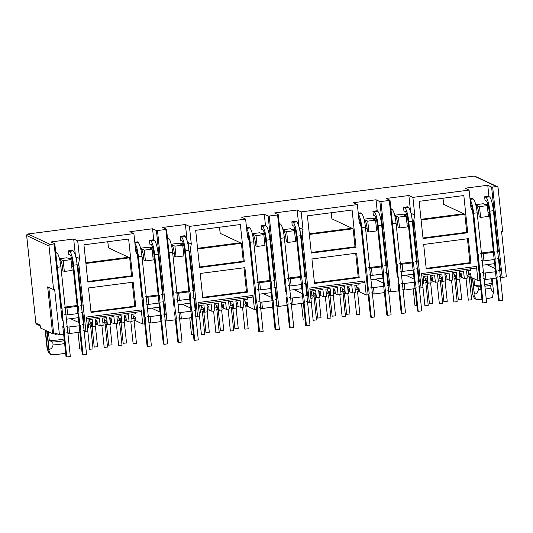 <?xml version="1.0" encoding="UTF-8"?>
<svg xmlns="http://www.w3.org/2000/svg" width="533" height="533" viewBox="0 0 533 533"><rect width="100%" height="100%" fill="white"/><g stroke="black" fill="none" stroke-linecap="round" stroke-linejoin="round"><path stroke-width="0.8" d="M474.363 176.063A1.459 0.799 88.6 0 0 474.277 176.057L474.93 176.19A1.459 1.419 115.1 0 0 474.163 176.07L474.09 176.083M26.677 235.539L49.016 246.079L53.6 289.639L47.67 286.867L52.594 333.671L40.435 327.975L40.135 325.097L35.878 323.098A1.459 1.419 115.1 0 0 36.677 324.237L40.215 325.896M35.871 323.031L26.683 235.613A1.459 1.419 115.1 0 1 26.99 234.54L26.97 234.567A1.459 1.419 115.1 0 1 27.949 233.987L50.289 244.454A1.459 1.419 115.1 0 0 49.016 246.079M475.569 298.587L474.563 298.72L472.851 295.016L471.059 278.006A3.285 0.64 82.6 0 1 471.005 277.353M45.845 330.507A3.285 0.64 -97.4 0 0 45.778 333.205L47.044 333.045M502.166 277.407L506.35 276.86L501.58 231.495L502.646 231.362L498.069 187.796A1.459 1.419 115.1 0 0 496.496 186.537L492.665 187.036L502.166 277.407L501.087 277.433L501.02 276.787L500.374 276.8L499.767 271.037L498.535 270.464M63.5 326.383L63.64 327.715L64.053 327.588L64.66 333.352L63.614 334.324L62.787 326.476L63.68 326.363L63.067 320.526L62.174 320.646L54.119 243.954L50.289 244.454M54.119 243.954L54.812 243.754L50.975 241.955L73.681 239.011L77.705 240.896L133.89 233.601L129.859 231.715L152.565 228.77L156.402 230.569L157.475 230.542L166.976 320.913L165.896 320.939L165.83 320.286L165.183 320.306L164.577 314.543L163.345 313.964M175.23 311.885L175.37 313.211L175.783 313.091L176.39 318.847L175.344 319.827L174.518 311.978L175.41 311.858L174.791 306.029L173.905 306.142L165.85 229.456L157.475 230.542M165.85 229.456L166.543 229.25L162.705 227.451L185.411 224.506L189.435 226.392L245.62 219.103L241.589 217.211L264.295 214.266L268.132 216.065L269.205 216.038L278.706 306.408L277.626 306.435L277.56 305.789L276.913 305.802L276.307 300.039L275.075 299.466M286.961 297.381L287.1 298.707L287.514 298.587L288.12 304.35L287.074 305.322L286.248 297.474L287.134 297.361L286.521 291.524L285.635 291.638L277.58 214.952L269.205 216.038M277.58 214.952L278.273 214.746L274.435 212.953L297.141 210.002L301.165 211.894L357.35 204.599L353.319 202.713L376.025 199.768L379.862 201.561L380.935 201.541L390.436 291.904L389.356 291.931L389.29 291.284L388.644 291.298L388.037 285.541L386.805 284.962M398.691 282.883L398.831 284.209L399.244 284.082L399.85 289.845L398.804 290.818L397.978 282.97L398.864 282.856L398.251 277.027L397.365 277.14L389.31 200.448L380.935 201.541M389.31 200.448L390.003 200.248L386.165 198.449L408.871 195.504L412.895 197.39L469.08 190.094L465.049 188.209L487.755 185.264L491.593 187.063L492.665 187.036M491.593 187.063L498.368 251.583L497.675 251.256M485.743 200.668L485.07 200.761L484.65 196.797L488.908 196.244L487.755 185.264M472.704 198.736L472.664 198.356L469.986 198.702M470.759 206.084L471.545 205.978M475.769 204.705L483.258 203.733L487.282 205.618L488.421 216.418L480.619 217.431L479.48 206.631L475.816 204.912M484.477 204.299L487.788 203.873M479.933 273.376L480.333 273.562L480.939 279.325L479.887 280.298L472.718 212.034L470.932 207.737L469.08 190.094M468.36 238.657L470.932 263.142L426.24 268.938L423.668 244.454L468.36 238.657M423.049 238.551L419.131 201.327L463.823 195.524L467.741 232.754L423.049 238.551M412.895 197.39L414.747 215.032L413.908 219.669L421.083 287.927L420.004 287.953L419.937 287.307L419.291 287.32L418.685 281.564L419.331 281.544L418.632 281.217M421.716 275.141L476.262 268.059L476.455 266.433L421.55 273.562L423.029 287.673L421.083 287.927M476.455 266.433L477.941 280.551L471.159 277.373L470.779 273.702L468.674 272.716L468.754 273.089M479.887 280.298L477.941 280.551M410.59 211.868L408.871 195.504M414.747 215.032L410.963 213.26M407.865 207.15L407.825 206.771L403.568 207.324L403.981 211.281L404.66 211.195M390.922 208.963L391.575 208.876L391.615 209.256M394.68 215.225L402.175 214.253L406.199 216.138L407.339 226.945L399.53 227.957L398.398 217.151L394.733 215.439M403.394 214.826L406.706 214.393M398.064 276.933L397.205 264.641L396.785 264.768L390.003 200.248M379.862 201.561L386.638 266.08L385.945 265.754M374.013 215.172L373.34 215.259L372.92 211.301L377.177 210.748L376.025 199.768M360.974 213.233L360.934 212.854L358.256 213.2M359.029 220.582L359.815 220.482M364.039 219.203L371.528 218.23L375.552 220.116L376.691 230.922L368.889 231.935L367.75 221.128L364.086 219.416M372.747 218.803L376.058 218.377M368.203 287.88L368.603 288.06L369.209 293.823L368.156 294.796L360.988 226.538L359.202 222.241L357.35 204.599M356.63 253.155L359.202 277.64L314.51 283.443L311.938 258.958L356.63 253.155M311.319 253.055L307.401 215.825L352.093 210.022L356.011 247.252L311.319 253.055M301.165 211.894L303.017 229.53L302.178 234.167L309.353 302.431L308.274 302.458L308.207 301.811L307.561 301.825L306.955 296.062L307.601 296.048L306.901 295.722M309.986 289.639L364.532 282.563L364.725 280.938L309.82 288.067L311.299 302.178L309.353 302.431M364.725 280.938L366.211 295.049L359.429 291.877L359.049 288.206L356.943 287.22L357.023 287.593M368.156 294.796L366.211 295.049M298.86 226.365L297.141 210.002M303.017 229.53L299.233 227.758M296.135 221.655L296.095 221.268L291.837 221.821L292.251 225.785L292.93 225.699M279.192 223.467L279.845 223.38L279.885 223.76M282.95 229.73L290.445 228.757L294.469 230.642L295.608 241.442L287.8 242.455L286.667 231.655L283.003 229.936M291.664 229.33L294.976 228.897M286.334 291.438L285.475 279.145L285.055 279.265L278.273 214.746M268.132 216.065L274.908 280.585L274.215 280.258M262.283 229.676L261.61 229.763L261.19 225.799L265.447 225.246L264.295 214.266M249.244 227.738L249.204 227.358L246.526 227.704M247.299 235.086L248.085 234.986M252.309 233.707L259.798 232.734L263.822 234.62L264.961 245.42L257.159 246.433L256.02 235.633L252.356 233.914M261.017 233.307L264.328 232.874M256.473 302.378L256.873 302.564L257.479 308.327L256.426 309.3L249.257 241.036L247.472 236.745L245.62 219.103M244.9 267.659L247.472 292.144L202.78 297.94L200.208 273.462L244.9 267.659M199.589 267.553L195.671 230.329L240.363 224.526L244.281 261.756L199.589 267.553M189.435 226.392L191.287 244.034L190.448 248.671L197.623 316.935L196.544 316.962L196.477 316.309L195.831 316.329L195.225 310.566L195.871 310.552L195.171 310.226M198.256 304.143L252.802 297.061L252.995 295.442L198.089 302.564L199.569 316.682L197.623 316.935M252.995 295.442L254.481 309.553L247.698 306.375L247.319 302.704L245.213 301.718M256.426 309.3L254.481 309.553M187.13 240.869L185.411 224.506M191.287 244.034L187.503 242.262M184.405 236.152L184.365 235.773L180.107 236.326L180.52 240.283L181.2 240.196M167.462 237.965L168.115 237.878L168.155 238.264M171.22 244.227L178.715 243.255L182.739 245.147L183.878 255.947L176.07 256.959L174.937 246.159L171.273 244.44M179.934 243.828L183.245 243.401M174.604 305.935L173.745 293.65L173.325 293.77L166.543 229.25M156.402 230.569L163.178 295.089L162.485 294.756M150.553 244.174L149.88 244.261L149.46 240.303L153.717 239.75L152.565 228.77M137.514 242.242L137.474 241.855L134.796 242.209M135.569 249.584L136.355 249.484M140.579 248.205L148.067 247.232L152.092 249.124L153.231 259.924L145.429 260.937L144.29 250.137L140.625 248.418M149.287 247.805L152.598 247.379M144.749 316.882L145.143 317.068L145.749 322.825L144.696 323.804L137.527 255.54L135.742 251.243L133.89 233.601M133.17 282.164L135.742 306.642L91.05 312.445L88.478 287.96L133.17 282.164M87.858 282.057L83.941 244.827L128.633 239.031L132.55 276.254L87.858 282.057M77.705 240.896L79.557 258.538L78.717 263.169L85.893 331.433L84.814 331.459L84.747 330.813L84.101 330.826L83.494 325.07L84.141 325.05L83.441 324.724M86.526 318.641L141.072 311.565L141.265 309.94L86.359 317.068L87.838 331.18L85.893 331.433M141.265 309.94L142.751 324.057L135.968 320.879L135.589 317.208L133.483 316.222L133.563 316.595M144.696 323.804L142.751 324.057M75.4 255.367L73.681 239.011M79.557 258.538L75.773 256.759M72.675 250.657L72.635 250.277L68.377 250.83L68.79 254.787L69.47 254.701M55.732 252.469L56.385 252.382L56.425 252.762M59.489 258.732L66.985 257.759L71.009 259.644L72.148 270.444L64.34 271.457L63.207 260.657L59.543 258.945M68.204 258.332L71.515 257.899M62.874 320.44L62.015 308.147L61.595 308.274L54.812 243.754M27.876 234L474.163 176.07A1.459 0.799 88.6 0 1 474.277 176.057L27.916 233.98L26.95 234.527L26.65 235.579L35.898 323.318A1.459 0.879 -16 0 1 35.878 323.098M481.392 253.028L493.378 251.469M476.002 205.685L476.582 205.951A7.295 1.426 -97.4 0 1 478.854 213.866L479.16 216.744L480.619 217.431M498.368 251.583L496.569 251.056M498.468 258.791L499.754 271.031L500.414 271.024L499.128 258.785L498.482 258.798L497.722 251.596M477.894 253.935L478.288 254.121L477.868 254.241L473.73 214.846L472.718 212.034M470.932 263.142L469.946 262.676L426.18 268.359M469.946 262.676L467.434 238.777M422.982 237.971L466.748 232.288L467.741 232.754M466.748 232.288L464.856 214.286L421.09 219.969M421.023 219.296L463.717 213.753L443.663 204.352L443.016 198.223M463.717 213.753L464.856 214.286M419.331 281.544L418.045 269.305L417.399 269.318L416.639 262.123L417.286 262.103L413.148 222.707L413.908 219.669M480.333 273.562L479.913 273.682L478.288 254.121M470.632 268.792L470.792 270.284L466.535 270.837L467.301 278.113L464.323 278.499L459.819 276.707M412.176 219.902L411.636 214.386L411.176 214.173M413.148 222.707L412.449 222.381M394.92 216.205L395.493 216.478A7.295 1.426 -97.4 0 1 397.771 224.393L398.071 227.271L399.53 227.957M397.205 264.641L396.812 264.461M400.31 263.549L412.295 261.996M369.662 267.526L381.648 265.974M364.272 220.182L364.852 220.455A7.295 1.426 -97.4 0 1 367.124 228.371L367.43 231.249L368.889 231.935M386.638 266.08L384.839 265.554M387.984 285.195L388.684 285.521L387.398 273.282L386.751 273.296L381.681 225.199A12.765 2.498 -97.4 0 0 377.697 211.354L374.153 211.814A12.765 2.498 82.6 0 1 378.137 225.659L382.441 266.62M388.684 285.521L388.037 285.541M366.164 268.439L366.557 268.619L366.138 268.745L362 229.35L360.988 226.538M359.202 277.64L358.216 277.18L314.45 282.856M358.216 277.18L355.704 253.275M311.252 252.469L355.018 246.792L356.011 247.252M355.018 246.792L353.126 228.79L309.36 234.467M309.293 233.794L351.987 228.257L331.932 218.856L331.286 212.727M351.987 228.257L353.126 228.79M307.601 296.048L306.315 283.809L305.669 283.822L304.909 276.62L305.556 276.607L301.418 237.212L302.178 234.167M368.603 288.06L368.183 288.186L366.557 268.619M358.902 283.289L359.062 284.789L354.805 285.342L355.571 292.61L352.593 293.003L348.089 291.211M300.445 234.407L299.906 228.884L299.446 228.67M301.418 237.212L300.719 236.885M283.19 230.709L283.763 230.982A7.295 1.426 -97.4 0 1 286.041 238.891L286.341 241.775L287.8 242.455M285.475 279.145L285.082 278.959M288.58 278.053L300.565 276.494M257.932 282.03L269.918 280.471M252.542 234.687L253.122 234.96A7.295 1.426 -97.4 0 1 255.394 242.868L255.7 245.753L257.159 246.433M274.908 280.585L273.109 280.058M276.254 299.699L276.953 300.026L275.668 287.787L275.021 287.8L269.951 239.703A12.765 2.498 -97.4 0 0 265.967 225.852L262.423 226.312A12.765 2.498 82.6 0 1 266.407 240.163L270.711 281.118M276.953 300.026L276.307 300.039L275.008 287.793M254.434 282.936L254.827 283.123L254.408 283.243L250.27 243.847L249.257 241.036M247.472 292.144L246.486 291.678L202.72 297.361M246.486 291.678L243.974 267.779M199.522 266.973L243.288 261.29L244.281 261.756M243.288 261.29L241.396 243.288L197.63 248.971M197.563 248.298L240.256 242.755L220.202 233.361L219.556 227.225M240.256 242.755L241.396 243.288M195.871 310.552L194.585 298.307L193.939 298.327L193.179 291.125L193.825 291.111L189.688 251.716L190.448 248.671M256.873 302.564L256.453 302.684L254.827 283.123M247.172 297.794L247.332 299.293L243.075 299.839L243.841 307.115L240.863 307.501L236.359 305.709M188.715 248.911L188.176 243.388L187.716 243.175M189.688 251.716L188.988 251.383M171.459 245.213L172.032 245.48A7.295 1.426 -97.4 0 1 174.311 253.395L174.611 256.273L176.07 256.959M173.745 293.65L173.352 293.463M176.849 292.55L188.835 290.998M146.202 296.528L158.188 294.976M140.812 249.191L141.392 249.457A7.295 1.426 -97.4 0 1 143.663 257.372L143.97 260.251L145.429 260.937M163.178 295.089L161.379 294.562M164.524 314.204L165.223 314.53L163.937 302.284L163.291 302.304L162.532 295.102M165.223 314.53L164.577 314.543L163.278 302.298M142.704 297.441L143.097 297.627L142.677 297.747L138.54 258.352L137.527 255.54M135.742 306.642L134.756 306.182L90.99 311.858M134.756 306.182L132.244 282.283M87.792 281.477L131.558 275.794L132.55 276.254M131.558 275.794L129.666 257.792L85.9 263.475M85.833 262.802L128.526 257.259L108.472 247.858L107.826 241.729M128.526 257.259L129.666 257.792M84.141 325.05L82.855 312.811L82.209 312.824L81.449 305.622L82.095 305.609L77.958 266.214L78.717 263.169M145.143 317.068L144.723 317.188L143.097 297.627M135.442 312.291L135.602 313.79L131.345 314.343L132.111 321.619L129.133 322.005L124.629 320.213M76.985 263.409L76.446 257.885L75.986 257.672M77.958 266.214L77.258 265.887M59.729 259.711L60.302 259.984A7.295 1.426 -97.4 0 1 62.581 267.899L62.881 270.777L64.34 271.457M62.015 308.147L61.621 307.961M65.119 307.055L77.105 305.496M494.138 251.829L494.531 252.009L493.418 252.336L483.204 253.661L481.479 253.708L480.326 253.162M498.482 258.798L497.329 258.258M500.374 276.8L499.368 276.327M501.087 277.433L500.394 277.107M420.004 287.953L419.304 287.627M417.286 262.103L416.586 261.776M415.487 261.576L416.639 262.123M416.24 268.779L417.399 269.318M418.285 286.854L419.291 287.32M417.452 280.984L418.685 281.564L417.379 269.312M471.159 277.373L470.233 277.26L469.999 275.028L470.779 273.702M496.183 271.27L496.576 271.45L497.182 277.213L496.829 277.986L485.916 279.512L484.144 279.212M470.233 277.26L468.807 276.587M464.323 278.499L463.557 271.224L459.299 271.777L460.066 279.052L457.087 279.439L454.336 278.466M457.087 279.439L456.321 272.163L452.064 272.716L452.83 279.992L449.852 280.378L445.348 278.586M449.852 280.378L449.086 273.103L444.828 273.656L445.595 280.931L442.617 281.317L439.865 280.345M442.617 281.317L441.85 274.042L437.593 274.595L438.359 281.87L435.374 282.257L430.877 280.465M435.374 282.257L434.615 274.981L430.358 275.534L431.124 282.81L428.139 283.196L425.394 282.224M428.139 283.196L427.379 275.921L423.122 276.474L423.888 283.749L422.636 283.909M415.054 288.713L414.374 282.303L415.493 281.977L416.1 287.74L415.747 288.506L404.833 290.039L403.061 289.739M398.804 290.818L390.436 291.904M389.356 291.931L388.664 291.604M384.406 292.69L383.733 286.281L384.846 285.954L385.452 291.718L385.099 292.484L374.186 294.016L372.414 293.716M359.429 291.877L357.077 291.091M352.593 293.003L351.827 285.728L347.569 286.281L348.335 293.55L345.357 293.943L342.606 292.97M345.357 293.943L344.591 286.667L340.334 287.22L341.1 294.489L338.122 294.876L333.618 293.09M338.122 294.876L337.356 287.607L333.098 288.16L333.865 295.429L330.886 295.815L328.135 294.849M330.886 295.815L330.12 288.546L325.863 289.099L326.629 296.368L323.644 296.754L319.147 294.962M323.644 296.754L322.885 289.486L318.627 290.039L319.394 297.307L316.409 297.694L313.664 296.728M316.409 297.694L315.649 290.425L311.392 290.978L312.158 298.247L310.906 298.413M308.274 302.458L307.574 302.131M303.324 303.217L302.644 296.808L303.763 296.481L304.37 302.238L304.017 303.011L293.103 304.543L291.331 304.236M287.074 305.322L278.706 306.408M277.626 306.435L276.933 306.109M272.676 307.195L272.003 300.785L273.116 300.459L273.722 306.215L273.369 306.988L262.463 308.52L260.684 308.214M247.698 306.375L245.347 305.596M240.863 307.501L240.097 300.232L235.839 300.779L236.605 308.054L233.627 308.44L230.876 307.468M233.627 308.44L232.861 301.172L228.604 301.718L229.37 308.993L226.392 309.38L221.888 307.588M226.392 309.38L225.626 302.104L221.368 302.657L222.134 309.933L219.156 310.319L216.405 309.347M219.156 310.319L218.39 303.044L214.133 303.597L214.899 310.872L211.914 311.259L207.417 309.466M211.914 311.259L211.155 303.983L206.897 304.536L207.663 311.812L204.679 312.198L201.934 311.225M204.679 312.198L203.919 304.923L199.662 305.476L200.428 312.751L199.175 312.911M196.544 316.962L195.844 316.635M191.594 317.715L190.914 311.305L192.033 310.979L192.64 316.742L192.286 317.515L181.373 319.04L179.601 318.741M175.344 319.827L166.976 320.913M165.896 320.939L165.203 320.613M160.946 321.692L160.273 315.283L161.386 314.956L161.992 320.719L161.639 321.492L150.732 323.018L148.954 322.718M135.968 320.879L133.616 320.093M129.133 322.005L128.366 314.73L124.109 315.283L124.875 322.558L121.897 322.945L119.145 321.972M121.897 322.945L121.131 315.669L116.874 316.222L117.64 323.498L114.662 323.884L110.158 322.092M114.662 323.884L113.895 316.609L109.638 317.162L110.404 324.437L107.426 324.824L104.675 323.851M107.426 324.824L106.66 317.548L102.403 318.101L103.169 325.377L100.184 325.763L95.687 323.971M100.184 325.763L99.424 318.487L95.167 319.04L95.933 326.316L92.949 326.702L90.204 325.73M92.949 326.702L92.189 319.427L87.932 319.98L88.698 327.249L87.445 327.415M84.814 331.459L84.114 331.133M79.863 332.219L79.184 325.81L80.303 325.483L80.909 331.24L80.556 332.012L69.643 333.545L67.871 333.245M63.614 334.324L59.43 334.871L55.172 332.878L55.325 334.318L53.653 333.531L52.594 333.671M469.999 275.028L468.574 274.355M398.251 277.027L397.365 277.14M399.244 263.688L400.396 264.228L402.115 264.188L412.335 262.862L413.448 262.536L413.055 262.349M382.408 266.327L382.801 266.513L381.688 266.84L371.474 268.166L369.749 268.206L368.596 267.666M386.751 273.296L385.599 272.756M388.644 291.298L387.638 290.831M305.556 276.607L304.856 276.281M303.757 276.081L304.909 276.62L300.599 235.726A12.765 2.498 -97.4 0 0 296.615 221.875L293.063 222.334A12.765 2.498 82.6 0 1 297.048 236.186L301.352 277.14M304.51 283.283L305.669 283.822M306.555 301.358L307.561 301.825M305.722 295.489L306.955 296.062L305.649 283.816M358.502 291.758L358.269 289.526L359.049 288.206M358.269 289.526L356.844 288.859M286.521 291.524L285.635 291.638M287.514 278.193L288.666 278.732L290.385 278.686L300.605 277.36L301.718 277.033L301.325 276.854M270.677 280.831L271.07 281.011L269.958 281.337L259.744 282.663L258.019 282.71L256.866 282.17M275.021 287.8L273.869 287.26M276.913 305.802L275.907 305.336M193.825 291.111L193.126 290.778M192.027 290.585L193.179 291.125L188.869 250.224A12.765 2.498 -97.4 0 0 184.884 236.379L181.333 236.839A12.765 2.498 82.6 0 1 185.317 250.683L189.621 291.644M192.779 297.78L193.939 298.327M194.825 315.856L195.831 316.329M193.992 309.986L195.225 310.566L193.919 298.32M246.772 306.262L246.539 304.03L247.319 302.704M245.293 302.098L245.213 301.731M246.539 304.03L245.113 303.357M174.791 306.029L173.905 306.142M175.783 292.69L176.936 293.23L178.655 293.19L188.875 291.864L189.988 291.538L189.595 291.351M158.947 295.329L159.34 295.515L158.228 295.842L148.014 297.167L146.289 297.207L145.136 296.668M163.291 302.304L162.139 301.758M165.183 320.306L164.177 319.833M82.095 305.609L81.396 305.282M80.296 305.083L81.449 305.622L77.138 264.728A12.765 2.498 -97.4 0 0 73.154 250.883L69.603 251.343A12.765 2.498 82.6 0 1 73.587 265.187L77.891 306.149M81.049 312.285L82.209 312.824M83.095 330.36L84.101 330.826M82.262 324.49L83.494 325.07L82.189 312.818M135.042 320.759L134.809 318.527L135.589 317.208M134.809 318.527L133.383 317.861M53.6 289.639L54.659 289.506L59.43 334.871M63.067 320.526L62.174 320.646M64.053 307.195L65.206 307.734L66.925 307.694L77.145 306.368L78.258 306.042L77.865 305.855M57.617 334.018L55.325 334.318M48.803 287.394L53.653 333.531M472.338 277.926A3.285 0.64 82.6 0 1 472.431 278.646L474.343 294.109C476.342 294.029 477.681 292.57 478.354 289.739L478.054 286.854L474.603 285.308L473.904 278.659M474.603 285.308A10.94 1.326 -6 0 0 480.44 285.048M484.71 284.575A10.94 1.326 -6 0 0 492.019 283.05L490.66 285.222L490.96 288.1C491.706 290.738 492.552 291.917 493.498 291.624L492.472 297.214A9.121 1.106 -6 0 1 486.196 298.753M491.573 278.779L492.019 283.05M481.079 260.364L482.238 260.904L477.168 212.807A12.765 2.498 -97.4 0 0 473.184 198.962L472.058 198.429M487.282 205.618L479.48 206.631M483.204 253.661L483.957 260.864L494.178 259.538L495.29 259.211L494.531 252.009M494.178 259.538L493.418 252.336M483.957 260.864L482.238 260.904L483.504 273.143M79.184 325.81L67.251 327.175L67.851 332.938L68.497 332.918L68.57 333.571M68.97 327.135L69.643 333.545M89.964 323.498L91.396 324.164L91.629 326.396M91.396 324.164L92.169 322.845L92.555 326.516M95.447 321.739L96.033 322.005L96.266 324.244M96.033 322.005L97.006 320.779L97.392 324.45M97.006 320.779L95.26 319.96M104.435 321.619L105.867 322.285L106.1 324.517M105.867 322.285L106.64 320.966L107.026 324.637M109.925 319.86L110.504 320.133L110.737 322.365M110.504 320.133L111.477 318.901L111.863 322.572M111.477 318.901L109.738 318.081M118.912 319.74L120.338 320.406L120.571 322.638M120.338 320.406L121.111 319.087L121.497 322.758M124.396 317.981L124.975 318.254L125.208 320.486M124.975 318.254L125.948 317.022L126.334 320.693M125.948 317.022L124.209 316.202M147.934 321.945L149.586 322.398L149.653 323.045M160.273 315.283L150.053 316.609L150.732 323.018M150.053 316.609L148.334 316.655L148.94 322.412M190.914 311.305L178.981 312.678L179.581 318.434L180.227 318.421L180.301 319.067M180.7 312.631L181.373 319.04M201.694 308.993L203.126 309.666L203.359 311.898M203.126 309.666L203.899 308.341L204.286 312.012M207.177 307.235L207.763 307.508L207.997 309.74M207.763 307.508L208.736 306.275L209.123 309.946M208.736 306.275L206.991 305.462M216.165 307.115L217.597 307.788L217.83 310.019M217.597 307.788L218.37 306.462L218.757 310.133M221.655 305.356L222.234 305.629L222.468 307.861M222.234 305.629L223.207 304.396L223.594 308.067M223.207 304.396L221.468 303.583M230.642 305.236L232.068 305.909L232.301 308.141M232.068 305.909L232.841 304.583L233.227 308.254M236.126 303.477L236.705 303.75L236.938 305.982M236.705 303.75L237.678 302.517L238.064 306.195M237.678 302.517L235.939 301.705M259.664 307.441L261.317 307.894L261.383 308.54M272.003 300.785L261.783 302.111L262.463 308.52M261.783 302.111L260.064 302.151L260.67 307.914M302.644 296.808L290.712 298.174L291.311 303.937L291.957 303.917L292.031 304.563M292.43 298.134L293.103 304.543M313.424 294.496L314.856 295.162L315.09 297.394M314.856 295.162L315.629 293.836L316.016 297.514M318.907 292.73L319.494 293.003L319.727 295.235M319.494 293.003L320.466 291.778L320.853 295.449M320.466 291.778L318.721 290.958M327.895 292.617L329.327 293.283L329.561 295.515M329.327 293.283L330.1 291.957L330.487 295.635M333.385 290.858L333.964 291.125L334.198 293.357M333.964 291.125L334.937 289.899L335.324 293.57M334.937 289.899L333.198 289.079M342.373 290.738L343.798 291.404L344.032 293.636M343.798 291.404L344.571 290.085L344.958 293.756M347.856 288.979L348.435 289.246L348.669 291.478M348.435 289.246L349.408 288.02L349.795 291.691M349.408 288.02L347.669 287.2M371.394 292.937L373.047 293.397L373.113 294.043M383.733 286.281L373.513 287.607L374.186 294.016M373.513 287.607L371.794 287.647L372.4 293.41M414.374 282.303L402.442 283.669L403.041 289.432L403.688 289.419L403.761 290.065M404.161 283.629L404.833 290.039M425.154 279.992L426.587 280.658L426.82 282.89M426.587 280.658L427.359 279.339L427.746 283.01M430.637 278.233L431.224 278.506L431.457 280.738M431.224 278.506L432.196 277.273L432.583 280.944M432.196 277.273L430.451 276.454M439.625 278.113L441.058 278.779L441.291 281.018M441.058 278.779L441.83 277.46L442.217 281.131M445.115 276.354L445.695 276.627L445.928 278.859M445.695 276.627L446.667 275.394L447.054 279.065M446.667 275.394L444.928 274.575M454.103 276.234L455.528 276.907L455.762 279.139M455.528 276.907L456.301 275.581L456.688 279.252M459.586 274.475L460.166 274.748L460.399 276.98M460.166 274.748L461.138 273.516L461.525 277.187M461.138 273.516L459.399 272.703M496.136 278.186L495.463 271.777L483.524 273.149L484.131 278.906L484.777 278.892L484.843 279.539M485.243 273.103L485.916 279.512M496.576 271.45L495.463 271.777M456.301 275.581L454.203 274.595L454.283 274.968M441.83 277.46L439.732 276.474M439.812 276.847L439.732 276.48M427.359 279.339L425.261 278.353L425.341 278.726M406.199 216.138L398.398 217.151M413.448 262.536L414.208 269.738L413.088 270.064L412.335 262.862M402.115 264.188L402.875 271.39L401.149 271.43L396.079 223.334A12.765 2.498 -97.4 0 0 392.095 209.482L390.975 208.956M402.422 283.663L401.136 271.424L399.997 270.891M413.088 270.064L402.875 271.39M369.349 274.868L370.508 275.408L372.227 275.368L382.447 274.042L381.688 266.84M360.328 212.934L361.454 213.46A12.765 2.498 -97.4 0 1 365.438 227.311L371.774 287.64M375.552 220.116L367.75 221.128M382.447 274.042L383.56 273.715L382.801 266.513M371.474 268.166L372.227 275.368M344.571 290.085L342.472 289.099M342.552 289.472L342.472 289.106M330.1 291.957L328.002 290.978L328.081 291.351M315.629 293.836L313.531 292.857L313.611 293.23M294.469 230.642L286.667 231.655M301.718 277.033L302.478 284.236L301.358 284.562L300.605 277.36M290.385 278.686L291.145 285.888L289.419 285.935L284.349 237.831A12.765 2.498 -97.4 0 0 280.365 223.987L279.245 223.46M290.692 298.167L289.406 285.921L288.266 285.388M301.358 284.562L291.145 285.888M257.619 289.366L258.778 289.912L260.497 289.865L270.717 288.54L269.958 281.337M258.019 282.71L258.778 289.912M263.822 234.62L256.02 235.633M270.717 288.54L271.83 288.213L271.07 281.011M259.744 282.663L260.497 289.865M232.841 304.583L230.742 303.597L230.822 303.977M218.37 306.462L216.271 305.476L216.351 305.849M203.899 308.341L201.8 307.354M201.88 307.728L201.8 307.368M182.739 245.147L174.937 246.159M189.988 291.538L190.747 298.74L189.628 299.066L188.875 291.864M178.655 293.19L179.414 300.392L177.689 300.432L172.619 252.336A12.765 2.498 -97.4 0 0 168.635 238.484L167.515 237.958M177.689 300.432L176.536 299.892M189.628 299.066L179.414 300.392M145.889 303.87L147.048 304.41L148.767 304.37L158.987 303.044L158.228 295.842M136.868 241.935L137.994 242.462A12.765 2.498 -97.4 0 1 141.978 256.313L148.314 316.642M152.092 249.124L144.29 250.137M158.987 303.044L160.1 302.717L159.34 295.515M148.014 297.167L148.767 304.37M121.111 319.087L119.012 318.101L119.092 318.474M106.64 320.966L104.541 319.98M104.621 320.353L104.541 319.987M92.169 322.845L90.07 321.859L90.15 322.232M71.009 259.644L63.207 260.657M78.258 306.042L79.017 313.237L77.898 313.564L77.145 306.368M66.925 307.694L67.684 314.89L65.965 314.936L60.889 266.833A12.765 2.498 -97.4 0 0 56.904 252.988L55.785 252.462M67.231 327.169L65.945 314.93L64.806 314.397M77.898 313.564L67.684 314.89M48.396 331.706L49.322 340.507A10.94 1.326 -6 0 0 64.153 338.968M478.054 286.854A12.399 1.506 -6 0 0 480.613 286.667M484.877 286.201A12.399 1.506 -6 0 0 490.66 285.222M415.1 281.79L415.493 281.977M484.131 278.906L483.125 278.439M483.524 273.149L482.292 272.57M63.66 327.409L64.053 327.588M67.851 332.938L66.852 332.465M67.251 327.175L66.019 326.602M80.303 325.483L79.91 325.297M78.904 322.598L70.549 318.687M147.101 316.076L148.334 316.655M160.993 314.77L161.386 314.956M151.632 308.161L159.987 312.072M175.39 312.904L175.783 313.091M179.581 318.434L178.582 317.968M178.981 312.678L177.749 312.098M192.033 310.979L191.64 310.792M190.634 308.094L182.279 304.183M258.831 301.571L260.064 302.151M272.723 300.272L273.116 300.459M263.362 293.656L271.717 297.574M287.12 298.4L287.514 298.587M291.311 303.937L290.312 303.464M290.712 298.174L289.479 297.594M303.763 296.481L303.37 296.295M302.364 293.596L294.009 289.679M370.562 287.074L371.794 287.647M384.453 285.768L384.846 285.954M375.092 279.159L383.447 283.07M398.851 283.902L399.244 284.082M403.041 289.432L402.042 288.959M402.442 283.669L401.209 283.096M414.094 279.092L405.74 275.181M49.322 340.507L52.767 342.053A12.399 1.506 -6 0 0 64.333 340.634M478.354 289.739A12.399 1.506 -6 0 0 480.913 289.546M485.183 289.079A12.399 1.506 -6 0 0 490.96 288.1M482.671 265.194L494.657 263.642M52.767 342.053L53.073 344.938A12.399 1.506 -6 0 0 64.633 343.519M470.699 277.313L472.851 295.016M474.217 295.655L475.929 299.359A9.121 1.106 -6 0 0 481.932 299.226M66.398 319.22L78.384 317.668M147.481 308.7L159.467 307.141M178.129 304.723L190.114 303.164M259.211 294.196L271.197 292.644M289.859 290.219L301.845 288.666M370.941 279.698L382.927 278.139M401.589 275.721L413.575 274.162M53.073 344.938C52.401 347.756 51.061 349.215 49.056 349.308L48.929 350.854L50.642 354.558A9.121 1.106 -6 0 0 65.632 353.039M50.289 353.785L49.276 353.919L47.084 348.382L45.172 330.194M500.414 271.024L499.714 270.697M495.177 268.565L486.822 264.654M46.478 330.806A3.285 0.64 -97.4 0 1 47.144 333.845L48.929 350.854M47.564 350.214L45.778 333.205M474.343 294.109L472.658 278.073M492.139 278.706L493.498 291.624M47.151 331.12L49.056 349.308M458.4 299.806L461.671 299.459M453.869 302.011L457.141 301.671M443.929 301.685L447.2 301.338M439.399 303.89L442.67 303.55M429.458 303.563L432.729 303.217M424.928 305.769L428.199 305.429M414.987 305.442L416.866 305.489M468.34 300.132L471.612 299.793M480.573 279.432L483.045 302.917L486.589 302.458L484.111 278.899M470.099 199.808A12.765 2.498 82.6 0 1 473.617 213.267L477.921 254.228M478.681 261.43L479.966 273.669M483.045 302.917L482.278 302.564L479.94 280.285M470.486 203.479A9.121 1.786 82.6 0 1 472.778 212.214M493.465 252.322L489.101 210.801A9.121 1.786 -97.4 0 0 486.256 200.914L485.023 200.335M496.816 277.32L499.288 300.812L498.528 300.452L496.183 278.173M495.51 271.763L494.224 259.524M484.757 196.784L485.883 197.31A12.765 2.498 82.6 0 1 489.867 211.161L494.171 252.116M494.924 259.318L496.21 271.557M488.301 196.324L489.427 196.85L485.883 197.31M500.36 276.794L502.832 300.346L499.288 300.812M497.709 251.589L493.411 210.702A12.765 2.498 -97.4 0 0 489.427 196.85M399.49 289.952L401.955 313.444L405.506 312.984L403.028 289.426M392.201 221.128A12.765 2.498 82.6 0 1 392.535 223.793L396.838 264.748M397.598 271.95L398.124 276.96M398.744 282.87L398.884 284.189M401.955 313.444L401.196 313.084L398.857 290.805M412.382 262.849L408.018 221.328A9.121 1.786 -97.4 0 0 405.173 211.434L403.941 210.855M415.733 287.847L418.205 311.332L417.446 310.979L415.1 288.699M414.427 282.29L413.142 270.044M403.668 207.31L404.794 207.837A12.765 2.498 82.6 0 1 408.778 221.681L413.082 262.642M413.841 269.845L415.127 282.084M407.219 206.851L408.345 207.377L404.794 207.837M419.271 287.314L421.75 310.872L418.205 311.332M416.626 262.116L412.329 221.222A12.765 2.498 -97.4 0 0 408.345 207.377M287.76 304.456L290.225 327.942L293.776 327.482L291.298 303.923M280.471 235.626A12.765 2.498 82.6 0 1 280.804 238.291L285.108 279.252M285.868 286.454L286.394 291.464M287.014 297.374L287.154 298.693M290.225 327.942L289.466 327.588L287.127 305.309M300.652 277.347L296.288 235.826A9.121 1.786 -97.4 0 0 293.443 225.939L292.211 225.359M304.003 302.344L306.475 325.836L305.715 325.476L303.37 303.197M302.697 296.788L301.411 284.549M302.111 284.342L303.397 296.588M291.937 221.808L293.063 222.334M295.489 221.348L296.615 221.875M307.541 301.818L310.019 325.377L306.475 325.836M176.03 318.954L178.495 342.446L182.046 341.986L179.568 318.428M178.961 312.664L177.676 300.425M168.741 250.13A12.765 2.498 82.6 0 1 169.074 252.795L173.378 293.756M174.138 300.952L174.664 305.969M175.284 311.878L175.424 313.197M178.495 342.446L177.736 342.086L175.397 319.807M188.922 291.851L184.558 250.33A9.121 1.786 -97.4 0 0 181.713 240.436L180.48 239.857M192.273 316.849L194.745 340.334L193.985 339.981L191.64 317.701M190.967 311.292L189.681 299.053M190.381 298.846L191.667 311.085M180.207 236.312L181.333 236.839M183.758 235.852L184.884 236.379M195.811 316.322L198.289 339.874L194.745 340.334M64.3 333.458L66.765 356.943L70.316 356.484L67.838 332.932M57.011 264.635A12.765 2.498 82.6 0 1 57.344 267.3L61.648 308.254M62.408 315.456L62.934 320.466M63.554 326.376L63.694 327.695M66.765 356.943L66.005 356.59L63.667 334.311M77.192 306.348L72.828 264.834A9.121 1.786 -97.4 0 0 69.983 254.941L68.75 254.361M80.543 331.346L83.015 354.838L82.255 354.485L79.91 332.206M79.237 325.796L77.951 313.551M78.651 313.344L79.937 325.59M68.477 250.81L69.603 251.343M72.028 250.35L73.154 250.883M84.081 330.82L86.559 354.378L83.015 354.838M368.843 293.93L371.314 317.421L374.859 316.962L372.38 293.403M358.369 214.306A12.765 2.498 82.6 0 1 361.887 227.771L366.191 268.725M366.951 275.927L368.236 288.166M371.314 317.421L370.548 317.062L368.21 294.782M358.756 217.984A9.121 1.786 82.6 0 1 361.048 226.718M381.741 266.826L377.377 225.306A9.121 1.786 -97.4 0 0 374.526 215.412L373.293 214.832M385.086 291.824L387.558 315.309L386.798 314.956L384.453 292.677M383.78 286.268L382.494 274.022M383.194 273.822L384.48 286.061M373.027 211.288L374.153 211.814M376.571 210.828L377.697 211.354M388.63 291.291L391.102 314.85L387.558 315.309M388.024 285.535L386.738 273.289M258.005 282.703L253.708 241.809A12.765 2.498 -97.4 0 0 249.724 227.964L248.598 227.438M257.113 308.434L259.584 331.919L263.129 331.459L260.65 307.901M260.044 302.144L258.758 289.899M246.639 228.81A12.765 2.498 82.6 0 1 250.157 242.268L254.461 283.23M255.22 290.432L256.506 302.671M259.584 331.919L258.818 331.566L256.48 309.287M247.026 232.481A9.121 1.786 82.6 0 1 249.317 241.222M270.011 281.324L265.647 239.803A9.121 1.786 -97.4 0 0 262.796 229.916L261.563 229.337M273.356 306.322L275.827 329.814L275.068 329.454L272.723 307.175M272.05 300.765L270.764 288.526M271.464 288.32L272.749 300.565M261.297 225.785L262.423 226.312M264.841 225.326L265.967 225.852M276.9 305.795L279.372 329.354L275.827 329.814M145.382 322.931L147.854 346.423L151.399 345.964L148.92 322.405M134.909 243.315A12.765 2.498 82.6 0 1 138.427 256.773L142.731 297.734M143.49 304.929L144.776 317.175M147.854 346.423L147.088 346.064L144.749 323.784M135.295 246.986A9.121 1.786 82.6 0 1 137.587 255.72M158.281 295.828L153.917 254.308A9.121 1.786 -97.4 0 0 151.066 244.414L149.833 243.834M161.626 320.826L164.097 344.311L163.338 343.958L160.993 321.679M160.32 315.269L159.034 303.03M149.566 240.29L150.692 240.816A12.765 2.498 82.6 0 1 154.677 254.661L158.981 295.622M159.733 302.824L161.019 315.063M153.111 239.83L154.237 240.356L150.692 240.816M165.17 320.3L167.642 343.852L164.097 344.311M162.518 295.095L158.221 254.201A12.765 2.498 -97.4 0 0 154.237 240.356M346.67 314.31L349.941 313.964M342.139 316.515L345.411 316.169M332.199 316.189L335.47 315.842M327.668 318.394L330.94 318.048M317.728 318.068L320.999 317.721M313.197 320.273L316.469 319.927M303.257 319.94L305.136 319.987M356.61 314.637L359.882 314.29M234.94 328.808L238.211 328.468M230.409 331.013L233.681 330.673M220.469 330.687L223.74 330.347M215.938 332.892L219.21 332.552M205.998 332.565L209.269 332.226M201.467 334.771L204.739 334.431M191.527 334.444L193.406 334.491M244.88 329.141L248.151 328.794M123.21 343.312L126.481 342.966M118.679 345.517L121.95 345.171M108.739 345.191L112.01 344.844M104.208 347.396L107.479 347.05M94.268 347.07L97.539 346.723M89.737 349.275L93.008 348.928M79.797 348.948L81.676 348.988M133.15 343.638L136.421 343.299M35.971 323.478A1.459 0.879 -16 0 1 35.898 323.318L36.677 324.237M471.059 278.006L472.198 277.86M496.496 186.537L474.163 176.07M487.962 204.479L485.523 204.792M488.028 212.674L489.281 212.514M478.854 213.866L477.301 214.066M476.582 205.951L476.076 206.018M471.718 206.584L470.826 206.704M404.44 215.319L406.879 214.999M411.236 214.433L411.636 214.386M394.993 216.545L395.493 216.478M397.771 224.393L396.212 224.593M408.198 223.041L406.945 223.2M376.231 218.976L373.793 219.296M376.298 227.178L377.551 227.018M367.124 228.371L365.571 228.57M364.852 220.455L364.345 220.522M359.988 221.088L359.095 221.202M292.71 229.816L295.149 229.503M299.506 228.937L299.906 228.884M283.263 231.042L283.763 230.982M286.041 238.891L284.482 239.097M296.468 237.538L295.215 237.705M264.501 233.481L262.069 233.794M264.568 241.682L265.82 241.516M255.394 242.868L253.841 243.075M253.122 234.96L252.615 235.02M248.258 235.586L247.365 235.706M180.98 244.321L183.419 244.001M187.776 243.441L188.176 243.388M171.533 245.546L172.032 245.48M174.311 253.395L172.752 253.595M184.738 252.042L183.485 252.202M152.771 247.978L150.339 248.298M152.838 256.18L154.097 256.02M143.663 257.372L142.111 257.572M141.392 249.457L140.885 249.524M136.528 250.09L135.635 250.204M69.25 258.825L71.688 258.505M76.046 257.939L76.446 257.885M59.803 260.051L60.302 259.984M62.581 267.899L61.022 268.099M73.008 266.54L71.755 266.707M452.537 277.2L454.562 276.794M438.066 279.079L440.085 278.672M423.595 280.958L425.614 280.545M467.008 275.321L469.033 274.915M477.168 212.807L473.617 213.267M473.184 198.962L470.053 199.369M493.411 210.702L489.867 211.161M396.079 223.334L392.535 223.793M392.095 209.482L390.989 209.629M412.329 221.222L408.778 221.681M284.349 237.831L280.804 238.291M280.365 223.987L279.259 224.126M300.599 235.726L297.048 236.186M172.619 252.336L169.074 252.795M168.635 238.484L167.529 238.631M188.869 250.224L185.317 250.683M60.889 266.833L57.344 267.3M56.904 252.988L55.798 253.135M77.138 264.728L73.587 265.187M365.438 227.311L361.887 227.771M361.454 213.46L358.323 213.866M381.681 225.199L378.137 225.659M253.708 241.809L250.157 242.268M249.724 227.964L246.592 228.371M269.951 239.703L266.407 240.163M141.978 256.313L138.427 256.773M137.994 242.462L134.862 242.868M158.221 254.201L154.677 254.661M340.807 291.704L342.832 291.291M326.336 293.583L328.355 293.17M311.865 295.462L313.884 295.049M355.278 289.825L357.303 289.412M229.077 306.209L231.102 305.795M214.606 308.087L216.625 307.674M200.135 309.959L202.154 309.553M243.548 304.33L245.573 303.917M117.347 320.706L119.372 320.293M102.876 322.585L104.894 322.172M88.405 324.464L90.423 324.051M131.818 318.827L133.843 318.414M474.93 176.19L497.269 186.657M443.609 204.266L442.976 198.229M331.879 218.763L331.246 212.734M220.149 233.267L219.516 227.231M108.419 247.772L107.786 241.735M456.201 279.192L458.373 299.852M459.566 279.119L461.711 299.499M453.503 272.53L454.516 276.434M451.538 280.158L453.843 302.058M454.756 278.666L457.181 301.705M441.73 281.071L443.902 301.731M445.095 280.991L447.24 301.378M439.032 274.408L440.045 278.313M437.067 282.037L439.372 303.937M440.285 280.545L442.71 303.583M427.259 282.95L429.431 303.603M430.624 282.87L432.763 303.257M424.554 276.287L425.574 280.185M422.995 287.68L424.901 305.815M425.814 282.423L428.232 305.462M413.222 288.953L414.96 305.482M467.974 270.651L468.993 274.555M466.009 278.279L468.314 300.179M469.227 276.787L471.652 299.826M344.471 293.69L346.643 314.35M347.836 293.616L349.981 314.004M341.773 287.034L342.786 290.931M339.807 294.662L342.113 316.555M343.025 293.17L345.451 316.209M330 295.568L332.172 316.229M333.365 295.495L335.51 315.876M327.302 288.913L328.315 292.81M325.337 296.535L327.642 318.434M328.555 295.042L330.98 318.088M315.529 297.447L317.701 318.108M318.894 297.374L321.033 317.755M312.824 290.791L313.844 294.689M311.265 302.184L313.171 320.313M314.084 296.921L316.502 319.967M301.491 303.45L303.23 319.987M356.244 285.155L357.263 289.053M354.278 292.784L356.584 314.677M357.496 291.291L359.922 314.33M232.741 308.194L234.913 328.854M236.106 308.121L238.251 328.501M230.043 301.531L231.056 305.436M228.077 309.16L230.383 331.06M231.295 307.668L233.721 330.707M218.27 310.073L220.442 330.733M221.635 309.999L223.78 330.38M215.572 303.41L216.585 307.314M213.606 311.039L215.912 332.938M216.824 309.546L219.25 332.585M203.799 311.952L205.971 332.612M207.164 311.878L209.309 332.259M201.094 305.289L202.114 309.193M199.535 316.682L201.441 334.817M202.353 311.425L204.772 334.464M189.761 317.954L191.5 334.491M244.514 299.659L245.533 303.557M242.548 307.281L244.854 329.181M245.766 305.789L248.191 328.828M121.011 322.698L123.183 343.352M124.376 322.618L126.521 343.005M118.313 316.036L119.325 319.933M116.347 323.664L118.652 345.564M119.565 322.172L121.99 345.211M106.54 324.577L108.712 345.231M109.905 324.497L112.05 344.884M103.842 317.915L104.854 321.812M101.876 325.543L104.182 347.443M105.094 324.051L107.519 347.09M92.069 326.456L94.241 347.11M95.434 326.376L97.579 346.763M89.364 319.793L90.383 323.691M87.805 331.186L89.711 349.315M90.623 325.93L93.042 348.968M78.031 332.452L79.77 348.988M132.784 314.157L133.803 318.061M130.818 321.785L133.123 343.685M134.036 320.293L136.461 343.332"/></g></svg>

